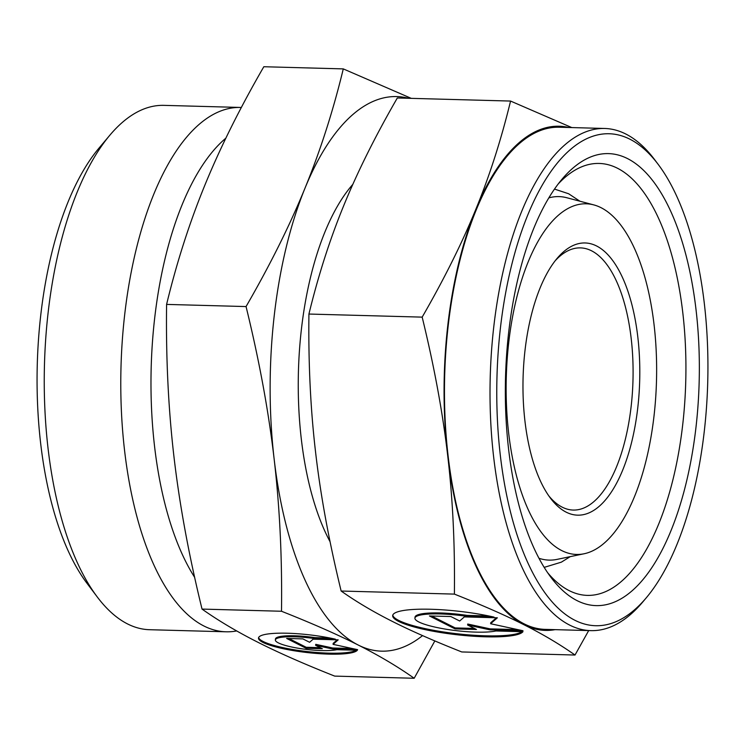 <?xml version="1.0" encoding="UTF-8"?>
<svg xmlns="http://www.w3.org/2000/svg" width="745" height="745" viewBox="0 0 745 745"><rect width="100%" height="100%" fill="white"/><g stroke="black" fill="none" stroke-linecap="round" stroke-linejoin="round"><path stroke-width="1.12" d="M508.742 342.411A175.392 75.105 -88.4 0 1 593.7 204.875A175.392 75.105 -88.4 0 1 654.036 415.794A175.392 75.105 -88.4 0 1 584.201 553.74A175.392 75.105 -88.4 0 1 508.742 342.411M548.814 197.881A181.817 77.862 -88.4 0 1 566.815 197.742L593.7 204.875M508.677 332.363A226.135 96.831 -88.4 0 1 561.898 179.359A226.135 96.831 -88.4 0 1 664.95 199.679A226.135 96.831 -88.4 0 1 696.016 426.978A226.135 96.831 -88.4 0 1 551.058 577.477A226.135 96.831 -88.4 0 1 508.677 332.363M558.238 183.931A216.05 92.51 -88.4 0 1 599.11 163.453A216.05 92.51 -88.4 0 1 682.718 424.622A216.05 92.51 -88.4 0 1 587.349 595.385A216.05 92.51 -88.4 0 1 547.65 572.719M447.773 325.546A252.183 107.988 -88.4 0 1 475.813 209.354C462.133 242.898 444.253 278.826 422.173 317.128C434.251 366.624 442.772 412.87 447.726 455.875A252.183 107.988 -88.4 0 1 447.773 325.546M555.034 629.655A252.183 107.988 -88.4 0 1 524.145 624.832C542.919 634.293 559.877 644.36 575.01 655.032L461.76 651.95C433.935 640.933 410.691 630.689 392.01 621.237C373.236 611.775 356.278 601.709 341.145 591.027C329.067 541.531 320.546 495.285 315.591 452.28C310.535 409.275 308.318 363.197 308.924 314.045C318.32 275.399 329.905 239.303 343.678 205.75C357.358 172.207 375.238 136.279 397.327 97.977L510.567 101.059C501.171 139.706 489.586 175.811 475.813 209.354A252.183 107.988 -88.4 0 1 568.714 127.488M422.555 635.606A277.401 118.79 -88.4 0 1 358.224 645.04C379.186 655.628 397.839 666.71 414.173 678.267L334.71 676.106C304.528 664.168 278.947 652.899 257.984 642.311C237.022 631.723 218.369 620.65 202.035 609.084C188.895 555.481 179.526 504.607 173.93 456.462C168.323 408.316 165.884 357.628 166.591 304.407C176.714 262.547 189.463 222.839 204.819 185.282C220.185 147.733 239.853 108.211 263.823 66.733L343.287 68.894C333.164 110.754 320.424 150.462 305.059 188.019C289.693 225.567 270.025 265.09 246.055 306.567C259.195 360.17 268.563 411.044 274.16 459.19A277.401 118.79 -88.4 0 1 274.216 315.824A277.401 118.79 -88.4 0 1 305.059 188.019A277.401 118.79 -88.4 0 1 408.53 98.284M500.398 328.173A246.129 105.399 -88.4 0 1 658.17 164.366A246.129 105.399 -88.4 0 1 704.295 431.169A246.129 105.399 -88.4 0 1 646.371 597.695A246.129 105.399 -88.4 0 1 534.202 575.578A246.129 105.399 -88.4 0 1 500.398 328.173M646.371 597.695L642.721 602.034A251.177 107.559 -88.4 0 1 590.953 630.633A251.177 107.559 -88.4 0 1 493.749 326.999A251.177 107.559 -88.4 0 1 604.623 128.466A251.177 107.559 -88.4 0 1 654.762 159.83L658.17 164.366M590.953 630.633L545.396 629.385A251.177 107.559 -88.4 0 1 448.192 325.761A251.177 107.559 -88.4 0 1 559.067 127.227L604.623 128.466M330.091 541.773A211.831 90.713 -88.4 0 1 301.371 329.551A211.831 90.713 -88.4 0 1 352.841 184.35M194.668 577.375A247.144 105.827 -88.4 0 1 154.625 318.562A247.144 105.827 -88.4 0 1 225.856 138.179M236.677 630.941A262.268 112.309 -88.4 0 1 226.173 631.797A262.268 112.309 -88.4 0 1 124.676 314.753A262.268 112.309 -88.4 0 1 240.458 107.448A262.268 112.309 -88.4 0 1 241.361 107.485M226.173 631.797L149.615 629.711A262.268 112.309 -88.4 0 1 97.269 596.959A262.268 112.309 -88.4 0 1 48.118 312.667A262.268 112.309 -88.4 0 1 109.841 135.218A262.268 112.309 -88.4 0 1 163.891 105.362L240.458 107.448M97.269 596.959L87.035 583.354A247.144 105.827 -88.4 0 1 40.714 315.461A247.144 105.827 -88.4 0 1 98.88 148.246L109.841 135.218M555.202 260.741A131.139 56.154 -88.4 0 1 580.402 247.889A131.139 56.154 -88.4 0 1 631.145 406.416A131.139 56.154 -88.4 0 1 573.259 510.064A131.139 56.154 -88.4 0 1 548.795 495.863M524.983 350.606A136.177 58.315 -88.4 0 1 557.027 258.478A136.177 58.315 -88.4 0 1 619.095 270.705A136.177 58.315 -88.4 0 1 637.794 407.59A136.177 58.315 -88.4 0 1 550.499 498.219A136.177 58.315 -88.4 0 1 524.983 350.606M258.627 637.543A49.934 8.931 -173.5 0 0 280.93 647.191A49.934 8.931 -173.5 0 0 356.278 650.227M357.311 650.255A49.934 8.931 6.5 0 1 280.818 648.169A49.934 8.931 6.5 0 1 258.496 638.027A49.934 8.931 6.5 0 1 285.009 633.175A49.934 8.931 6.5 0 1 335.39 639.182L314.884 638.623A32.957 5.895 -173.5 0 0 279.403 637.655A32.957 5.895 -173.5 0 0 275.361 639.946A32.957 5.895 -173.5 0 0 299.639 648.476A32.957 5.895 -173.5 0 0 336.805 649.696L357.311 650.255M314.884 638.623L314.995 637.636L330.1 638.046M275.361 639.946L275.473 638.959A32.957 5.895 6.5 0 1 279.515 636.668A32.957 5.895 6.5 0 1 314.995 637.636M392.792 615.091A65.821 11.771 -173.5 0 0 422.219 627.97A65.821 11.771 -173.5 0 0 522.012 631.676M522.943 631.704A65.821 11.771 6.5 0 1 422.108 628.957A65.821 11.771 6.5 0 1 392.68 615.584A65.821 11.771 6.5 0 1 427.639 609.196A65.821 11.771 6.5 0 1 494.047 617.111L467.013 616.366A43.443 7.767 -173.5 0 0 420.245 615.1A43.443 7.767 -173.5 0 0 414.918 618.117A43.443 7.767 -173.5 0 0 446.916 629.357A43.443 7.767 -173.5 0 0 495.909 630.968L522.943 631.704M467.013 616.366L467.124 615.389L488.86 615.975M414.918 618.117L415.03 617.13A43.443 7.767 6.5 0 1 420.357 614.113A43.443 7.767 6.5 0 1 467.124 615.389M455.065 628.901L429.437 615.957L450.837 616.534L459.684 621.004L464.34 616.907L497.371 617.801L490.62 623.742L522.999 630.745L489.968 629.851L467.627 625.018L476.465 629.478L455.065 628.901L455.176 627.914L474.397 628.435M467.627 625.018L467.739 624.031L490.08 628.864L517.775 629.618M489.968 629.851L490.08 628.864M490.62 623.742L490.732 622.755L496.393 617.773M431.616 616.013L455.176 627.914M306.093 648.271L286.657 638.446L302.889 638.893L309.603 642.283L313.142 639.173L338.193 639.853L333.071 644.36L357.637 649.668L332.577 648.988L315.629 645.319L322.334 648.709L306.093 648.271L306.214 647.284L320.266 647.666M315.629 645.319L315.74 644.332L332.689 648.001L352.404 648.541M332.577 648.988L332.689 648.001M333.071 644.36L333.183 643.373L337.215 639.825M288.837 638.512L306.214 647.284M358.224 645.04A277.401 118.79 -88.4 0 1 274.16 459.19C279.757 507.336 282.206 558.024 281.498 611.254C311.68 623.193 337.252 634.451 358.224 645.04M524.145 624.832A252.183 107.988 -88.4 0 1 447.726 455.875C452.774 498.889 454.999 544.968 454.385 594.11C482.211 605.136 505.464 615.37 524.145 624.832M411.268 98.359L343.287 68.894M414.173 678.267L434.847 640.923M246.055 306.567L166.591 304.407M281.498 611.254L202.035 609.084M571.797 127.572L510.567 101.059M575.01 655.032L588.699 630.568M341.145 591.027L454.385 594.11M308.924 314.045L422.173 317.128M584.201 553.74L556.962 559.402A181.817 77.862 -88.4 0 1 538.998 558.284M544.185 567.373L561.348 562.158L570.232 556.645M579.908 201.215L568.631 193.756L554.485 189.081"/></g></svg>
